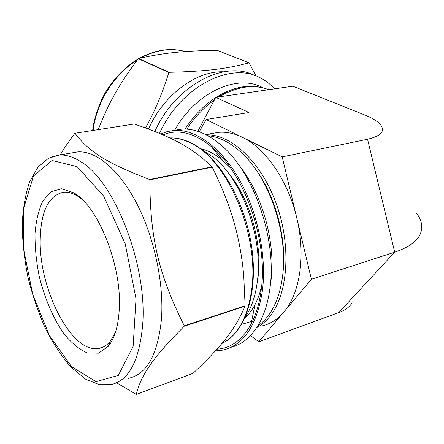 <?xml version="1.0" encoding="UTF-8"?>
<svg xmlns="http://www.w3.org/2000/svg" width="444" height="444" viewBox="0 0 444 444"><rect width="100%" height="100%" fill="white"/><g stroke="black" fill="none" stroke-linecap="round" stroke-linejoin="round"><path stroke-width="0.67" d="M74.997 133.272L134.249 124.009C172.161 137.118 190.837 146.553 212.027 166.85L149.645 179.504C105.228 162.548 88.495 151.082 74.997 133.272L74.814 133.35C68.892 141.314 63.997 148.501 60.129 154.906M184.282 325.824C158.525 274.153 150.039 238.006 149.85 179.848L212.238 167.177C217.754 178.388 222.372 188.878 226.09 198.646C235.659 223.321 241.558 249.317 243.784 276.634L245.11 305.777L184.282 325.824L184.249 326.212L245.066 306.155C234.438 330.608 221.617 346.126 193.051 373.337L136.275 394.427C141.131 375.247 151.476 359.141 184.249 326.212M116.345 382.645L136.275 394.427M160.944 133.971L167.083 131.646L173.598 130.475C194.367 128.594 219.974 146.032 238.706 178.477C257.398 210.9 266.85 255.694 262.432 290.604C256.904 325.302 243.717 345.138 222.871 350.105L215.384 350.921M163.02 134.859C177.633 128.743 193.689 132.623 211.183 146.498C243.85 172.139 268.32 240.304 261.211 289.782C259.474 303.28 256.088 314.757 251.049 324.209C242.185 339.982 230.819 348.301 216.955 349.178M245.11 305.777L245.066 306.155M212.027 166.85L212.238 167.177M149.645 179.504L149.85 179.848M261.638 285.847C260.051 292.968 257.82 299.262 254.939 304.728C252.048 310.19 248.657 314.646 244.766 318.098M200.522 148.701C207.836 150.288 215.174 154.146 222.533 160.267L230.68 168.182M175.402 130.175L181.069 129.226C193.673 128.127 206.787 133.233 220.418 144.55C253.197 170.957 277.239 238.839 269.941 288.195C268.22 301.193 264.957 312.36 260.151 321.678C252.558 335.847 242.84 344.383 231.002 347.297M238.506 164.58C262.054 192.846 276.235 243.273 270.901 281.013M207.892 135.742C218.326 136.663 228.871 141.741 239.516 150.982C268.609 175.452 288.977 234.143 282.395 277.395C280.908 288.223 278.194 297.691 274.242 305.788C269.824 314.707 264.33 321.423 257.77 325.924M255.172 168.648C275.53 195.671 287.19 239.449 282.872 273.354M241.536 324.392L252.603 321.129M227.872 172.416C249.35 197.175 262.659 242.801 258.053 277.045L257.065 283.488M201.626 149.523L213.658 157.459C242.185 179.726 263.381 238.361 257.342 281.368C255.838 293.351 252.825 303.541 248.307 311.932L245.288 316.916M115.484 332.256L110.156 341.392C106.788 345.404 102.953 347.763 98.64 348.462C71.306 353.652 38.695 288.478 40.232 239.172C40.92 211.061 48.707 195.41 63.586 192.213C67.971 191.83 72.627 193.129 77.567 196.109L81.618 198.951M119.225 309.873C118.209 326.501 114.541 338.672 108.219 346.392L98.59 353.152L87.39 352.974C79.47 349.578 71.734 343.273 64.175 334.066C53.28 318.62 44.494 298.079 39.15 276.029C36.247 261.233 34.871 247.014 35.026 233.361C36.103 220.457 38.75 209.596 42.957 200.766L51.193 191.636L61.716 188.772L73.776 192.851C98.019 205.822 122.328 266.422 119.225 309.873M72.722 152.758L77.661 151.915C95.721 150.483 118.859 169.097 136.547 203.097C154.19 237.068 164.147 283.577 161.45 319.236C157.731 354.745 146.731 374.442 128.455 378.332M256.055 76.002L249.017 62.837C226.862 68.803 207.742 71.29 169.103 72.311L138.528 58.547C164.552 52.675 182.873 50.943 217.11 50.316L249.017 62.837M98.246 129.637C108.503 103.297 118.798 84.649 138.3 58.719L168.864 72.494C162.188 93.851 154.39 112.326 145.477 127.916M255.161 75.746C225.458 59.379 175.524 84.904 154.845 131.474M223.654 71.8C196.503 70.529 163.459 94.861 148.551 129.049M223.093 94.594L217.221 97.142M215.334 98.107L213.148 99.323M274.509 88.867C270.352 84.16 265.495 80.431 259.929 77.678C230.347 61.366 180.497 86.791 159.518 133.372M262.593 87.585C237.446 73.621 195.865 92.169 174.67 130.297M261.327 87.512C247.186 84.221 232.14 87.485 216.189 97.292M215.551 97.702C203.785 105.428 193.617 115.89 185.037 129.093M227.267 92.513L221.262 94.306M248.346 86.791L246.925 86.386M248.518 86.735L247.713 86.336M186.78 129.16C194.605 117.238 203.785 107.537 214.313 100.044M219.142 96.864C237.224 86.347 253.757 83.955 268.742 89.699M197.819 131.307L215.729 97.358L292.835 86.214L364.674 114.946C372.272 117.993 377.55 121.256 380.502 124.725C385.425 131.196 381.107 136.036 367.554 139.244L282.195 156.882L206.105 119.492L199.251 131.796M256.71 327.617C261.327 325.152 265.54 321.623 269.353 317.038C287.851 295.204 291.741 246.925 276.54 204.484C261.449 161.966 230.941 133.86 206.155 134.815M212.854 133.339L218.315 132.384C225.985 131.629 233.977 133.261 242.296 137.279C265.346 148.152 288.062 180.564 296.775 217.998C305.91 255.344 300 293.478 283.866 312.004C277.433 319.514 270.063 324.176 261.749 325.996M250.466 335.581L258.846 341.769L311.394 279.259L282.195 156.882M416.705 213.403C422.211 220.901 423.226 228.149 419.752 235.154C416.061 242.124 407.709 247.796 394.699 252.17L311.394 279.259M351.77 303.269C349.428 307.115 345.105 310.217 338.789 312.576L258.846 341.769M215.729 97.358L249.04 112.537L206.105 119.492M77.067 166.622L103.635 196.059L125.264 243.961L136.003 298.801L133.15 346.32L118.304 375.419L96.009 381.651L71.534 366.622L49.345 335.381L32.673 294.222L23.699 249.589L23.776 207.975L33.455 176.057L52.059 160.484L77.067 166.622M142.629 325.224C139.238 361.144 128.599 380.952 110.711 384.654L99.317 384.676L85.559 379.126L71.173 367.305C61.672 356.415 53.041 343.351 45.271 328.105C38.151 311.993 32.373 295.021 27.944 277.189C24.381 259.257 22.466 241.825 22.2 224.886C22.922 208.619 25.413 194.195 29.67 181.618L38.073 167.005L48.479 158.275L59.207 155.067C66.006 154.573 73.277 156.832 81.019 161.855C114.519 181.224 147.719 265.745 142.629 325.224M51.793 156.765L59.207 155.067L77.661 151.915M169.836 137.94C176.817 137.696 184.099 139.566 191.669 143.556C227.395 160.24 259.496 235.076 251.704 289.46C247.641 317.804 237.69 335.825 221.85 343.517M139.466 58.325C148.046 53.558 156.699 50.733 165.434 49.85C172.377 49.184 178.982 49.756 185.242 51.565C179.126 49.822 172.683 49.278 165.884 49.933C157.459 50.788 149.073 53.491 140.715 58.042M137.307 60.029C114.33 73.915 96.348 102.542 93.14 130.431M338.789 312.576L394.699 252.17L367.554 139.244M222.533 160.267L211.183 146.498M254.939 304.728L251.049 324.209M173.598 130.475L181.069 129.226M77.567 196.109L73.776 192.851M110.156 341.392L108.219 346.392M169.813 137.929C177.261 137.64 184.909 139.588 192.757 143.773C218.759 157.492 243.673 198.657 251.11 243.306C258.525 287.973 247.452 327.716 226.168 341.109M92.674 130.508C93.046 123.038 99.056 100.888 108.114 88.328C117.027 74.12 132.001 62.199 137.918 59.219M103.463 346.892L98.64 348.462M218.315 132.384L205.705 134.582"/></g></svg>
